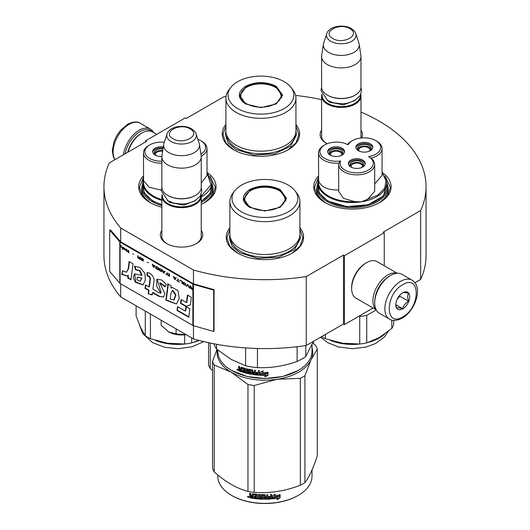 <?xml version="1.0" encoding="UTF-8"?>
<svg xmlns="http://www.w3.org/2000/svg" width="530" height="530" viewBox="0 0 530 530"><rect width="100%" height="100%" fill="white"/><g stroke="black" fill="none" stroke-linecap="round" stroke-linejoin="round"><path stroke-width="0.79" d="M120.707 283.815L120.707 296.906A161.047 92.982 180 0 1 103.953 255.606L103.953 186.699A161.047 92.982 180 0 0 120.707 227.999L193.47 270.008A161.047 92.982 180 0 0 306.247 276.581L343.473 255.089L344.467 255.665L384.25 232.696L383.256 232.12L420.674 210.516L420.674 279.423L414.91 282.748M103.953 186.699A161.047 92.982 180 0 1 109.326 162.889L146.545 141.397L145.551 140.821L185.334 117.852L186.328 118.428L223.753 96.824A161.047 92.982 180 0 1 226.012 96.486M295.634 95.42A161.047 92.982 180 0 1 321.591 99.653M360.976 112.035A161.047 92.982 180 0 1 426.047 186.699A161.047 92.982 180 0 1 420.674 210.516M201.248 230.371A21.18 12.23 180 0 1 196.537 243.522L196.537 243.522A21.18 12.23 180 0 1 166.579 243.522A21.18 12.23 180 0 1 161.862 230.371M360.976 130.115A21.18 12.23 180 0 1 361.672 137.946M327.202 143.756A21.18 12.23 180 0 1 326.308 143.266A21.18 12.23 180 0 1 321.591 130.115M318.523 176.006A38.677 22.333 -0 0 0 325.069 202.546A38.677 22.333 -0 0 0 379.772 202.546A38.677 22.333 -0 0 0 382.329 172.601M225.899 124.451A38.677 22.333 -0 0 0 233.571 149.725A38.677 22.333 -0 0 0 288.274 149.725A38.677 22.333 -0 0 0 295.945 124.451M143.478 176.006A38.677 22.333 -0 0 0 150.03 202.546A38.677 22.333 -0 0 0 161.862 207.217M201.248 204.328A38.677 22.333 -0 0 0 204.732 202.546A38.677 22.333 -0 0 0 207.29 172.601M229.881 227.807A38.677 22.333 -0 0 0 237.553 253.082A38.677 22.333 -0 0 0 292.249 253.082A38.677 22.333 -0 0 0 299.92 227.807M426.047 186.699L426.047 255.606A161.047 92.982 180 0 1 420.674 279.423M145.551 140.821L145.551 141.974M120.707 227.999L120.707 241.779A0.841 0.49 180 0 1 120.549 241.653L110.452 229.894L109.697 230.106L109.697 271.453L119.793 283.212A1.689 0.974 0 0 0 120.111 283.471L192.874 325.473A1.689 0.974 0 0 0 193.317 325.659L213.689 331.488L213.689 290.148L193.317 284.319A1.689 0.974 180 0 1 192.874 284.133L120.111 242.124A1.689 0.974 180 0 1 119.793 241.865L109.697 230.106M193.47 325.705L193.47 338.915L120.707 296.906M193.47 270.008L193.47 283.788L120.707 241.779M306.247 276.581L306.247 345.487A161.047 92.982 180 0 1 193.47 338.915M306.247 345.487L343.473 323.996L343.473 255.089M344.467 255.665L344.467 324.572L343.473 323.996M373.093 308.043L344.467 324.572M384.25 232.696L384.25 265.755M201.248 234.969A19.776 11.415 180 0 1 201.334 236.029A19.776 11.415 180 0 1 196.02 243.813M167.089 243.813A19.776 11.415 180 0 1 161.782 236.029A19.776 11.415 180 0 1 161.862 234.969M360.976 134.713A19.776 11.415 180 0 1 361.056 135.766A19.776 11.415 180 0 1 360.658 138.045M326.818 143.557A19.776 11.415 180 0 1 321.505 135.766A19.776 11.415 180 0 1 321.591 134.713M387.847 186.487A35.729 20.624 180 0 1 388.145 189.17A35.729 20.624 180 0 1 378.685 203.149M317 186.487A35.729 20.624 -0 0 0 316.695 189.17A35.729 20.624 -0 0 0 326.155 203.149M212.802 186.487A35.729 20.624 180 0 1 213.106 189.17A35.729 20.624 180 0 1 203.646 203.149M141.954 186.487A35.729 20.624 -0 0 0 141.656 189.17A35.729 20.624 -0 0 0 151.116 203.149M233.823 149.864L225.773 142.802L222.944 134.507L225.899 126.027M295.945 126.027L298.9 134.507L296.071 142.802L288.022 149.864M325.321 202.692L317.271 195.63L314.449 187.335L318.523 177.451M385.038 176.106L390.398 187.335L387.576 195.63L379.52 202.692M299.92 229.384L302.875 237.864L300.053 246.159L291.997 253.221M237.804 253.221L229.748 246.159L226.926 237.864L229.881 229.384M209.993 176.106L215.352 187.335L212.53 195.63L204.481 202.692M150.281 202.692L142.226 195.63L139.403 187.335L143.478 177.451M125.252 153.693A21.379 12.342 -60 0 1 139.986 131.632A21.379 12.342 -60 0 1 152.276 131.831M123.483 154.714A22.505 12.992 -60 0 1 139.185 130.254A22.505 12.992 -60 0 1 150.441 129.141A22.505 12.992 -60 0 1 153.654 132.619M412.009 280.158L401.866 274.302A22.505 12.992 120 0 0 390.61 275.415L389.815 275.878A21.379 12.342 120 0 0 374.703 302.06L374.703 302.981A22.505 12.992 120 0 0 379.361 313.283L389.504 319.139C392.352 321.187 396.566 320.855 402.164 318.159C415.255 310.997 423.55 286.73 412.009 280.158A22.505 12.992 120 0 0 400.759 281.271A22.505 12.992 120 0 0 386.059 301.106A22.505 12.992 120 0 0 389.504 319.139M389.815 275.878L390.61 275.415A22.505 12.992 120 0 0 374.703 302.981M402.747 284.716C384.787 294.097 384.787 328.242 402.747 316.874C420.707 307.499 420.707 273.354 402.747 284.716M402.747 292.759A9.845 5.684 120 0 0 395.784 304.816A9.845 5.684 120 0 0 402.747 308.838A9.845 5.684 120 0 0 409.71 296.78A9.845 5.684 120 0 0 402.747 292.759M395.804 304.227L396.705 308.182C397.467 307.645 399.454 307.824 402.674 308.712C403.436 305.525 405.423 303.054 408.643 301.285C407.411 297.926 407.411 295.276 408.643 293.328C405.423 292.441 403.436 292.269 402.674 292.798M402.674 308.712L395.85 304.77M408.643 301.285L399.766 296.164L399.766 295.256M398.838 296.396A8.44 4.869 120 0 1 396.983 299.609L399.766 296.164M156.708 134.381L152.521 131.97A21.101 12.183 120 0 0 141.974 133.017L140.98 133.586A19.689 11.368 120 0 0 127.763 152.243M140.98 133.586L141.974 133.017A21.101 12.183 120 0 0 128.055 152.07M396.93 273.281A21.101 12.183 120 0 0 387.827 274.957A21.101 12.183 120 0 0 374.445 292.302A21.101 12.183 120 0 0 376.008 309.52M397.248 273.261L377.095 261.621A21.101 12.183 120 0 0 366.548 262.668L365.548 263.244A19.689 11.368 120 0 0 351.628 287.359L351.628 288.505A21.101 12.183 120 0 0 355.994 298.165L376.148 309.805M366.548 262.668A21.101 12.183 120 0 0 366.541 262.668A21.101 12.183 120 0 0 351.628 288.505M386.032 278.614A19.689 11.368 120 0 0 375.18 297.416M360.976 136.826L360.976 96.036A19.689 11.368 0 0 1 348.819 106.537A19.689 11.368 0 0 1 327.361 104.072A19.689 11.368 180 0 1 321.591 96.036A19.689 11.368 180 0 1 321.803 94.373M360.976 96.036A19.689 11.368 0 0 0 360.764 94.373M360.393 95.128A19.126 11.044 0 0 1 348.959 105.689A19.126 11.044 0 0 1 327.759 103.383A19.126 11.044 180 0 1 322.167 95.128M327.759 95.347L327.361 95.115L327.759 95.347A19.126 11.044 0 0 0 354.808 95.347A19.126 11.044 0 0 0 355.007 95.228M354.808 95.347L355.206 95.115A19.689 11.368 0 0 1 327.361 95.115A19.689 11.368 180 0 1 321.591 87.079L321.591 56.531A19.689 11.368 180 0 1 321.664 55.544L323.386 44.142A17.967 10.375 180 0 1 323.644 43.076L326.798 33.648A14.754 8.52 0 0 0 330.852 41.287A14.754 8.52 -0 0 0 348.203 42.784A14.754 8.52 -0 0 0 355.769 33.648L358.923 43.076A17.967 10.375 0 0 1 359.181 44.142L360.897 55.544A19.689 11.368 0 0 1 360.976 56.531A19.689 11.368 0 0 1 348.819 67.032A19.689 11.368 0 0 1 327.361 64.567A19.689 11.368 180 0 1 321.591 56.531M355.206 95.115A19.689 11.368 0 0 0 360.976 87.079L360.976 56.531M359.181 44.142A17.967 10.375 0 0 1 348.873 54.444A17.967 10.375 0 0 1 328.58 52.377A17.967 10.375 180 0 1 323.386 44.142M201.248 237.082L201.248 196.292A19.689 11.368 0 0 1 189.091 206.793A19.689 11.368 0 0 1 167.632 204.328A19.689 11.368 180 0 1 161.862 196.292A19.689 11.368 180 0 1 162.074 194.629M201.248 196.292A19.689 11.368 0 0 0 201.036 194.629M200.671 195.385A19.126 11.044 0 0 1 189.23 205.945A19.126 11.044 0 0 1 168.03 203.639A19.126 11.044 180 0 1 162.445 195.385M168.03 195.603L167.632 195.371L168.03 195.603A19.126 11.044 0 0 0 195.08 195.603A19.126 11.044 0 0 0 195.278 195.484M195.08 195.603L195.477 195.371A19.689 11.368 0 0 1 167.632 195.371A19.689 11.368 180 0 1 161.862 187.335L161.862 156.787A19.689 11.368 180 0 1 161.941 155.8L163.657 144.399A17.967 10.375 180 0 1 163.916 143.332L167.069 133.904A14.754 8.52 0 0 0 171.124 141.543A14.754 8.52 -0 0 0 188.475 143.04A14.754 8.52 -0 0 0 196.04 133.904L199.194 143.332A17.967 10.375 0 0 1 199.452 144.399L201.175 155.8A19.689 11.368 0 0 1 201.248 156.787A19.689 11.368 0 0 1 189.091 167.288A19.689 11.368 0 0 1 167.632 164.823A19.689 11.368 180 0 1 161.862 156.787M195.477 195.371A19.689 11.368 0 0 0 201.248 187.335L201.248 156.787M199.452 144.399A17.967 10.375 0 0 1 189.144 154.7A17.967 10.375 0 0 1 168.851 152.633A17.967 10.375 180 0 1 163.657 144.399M168.626 331.919C173.668 334.649 179.557 335.556 186.288 334.649L176.093 333.92L168.626 331.919L161.16 325.301L161.16 320.259M176.093 328.878L176.093 333.92M382.064 172.667L386.151 180.207L384.74 188.07L378.062 194.967L361.334 201.844L354.875 201.685L343.327 198.313L338.677 191.343L338.677 164.472A18.007 10.395 0 0 0 356.683 174.86A18.007 10.395 0 0 0 374.683 164.472A18.007 10.395 0 0 0 370.993 158.165L368.589 156.641A16.596 9.58 0 0 0 375.796 140.649A16.596 9.58 0 0 0 352.324 140.649A16.596 9.58 0 0 0 348.091 144.809A16.596 9.58 0 0 0 324.791 144.909A16.596 9.58 0 0 0 324.791 158.463A16.596 9.58 0 0 0 340.591 160.974A16.596 9.58 0 0 0 360.976 172.575A16.596 9.58 0 0 0 368.589 156.641M352.324 140.649L351.33 141.225A18.007 10.395 0 0 0 347.501 144.498M324.791 144.909L323.797 145.485A18.007 10.395 -0 0 0 318.523 152.832A18.007 10.395 -0 0 0 323.797 160.186A18.007 10.395 -0 0 0 338.822 163.141L340.591 160.974M375.796 140.649L376.79 141.225A18.007 10.395 0 0 1 382.064 148.572L382.064 175.45L374.683 183.837M367.204 199.777L374.683 191.343L374.683 164.472M318.523 152.832L318.616 180.75C320.869 187.097 327.606 190.184 338.822 190.018M386.88 182.625L386.88 186.759A34.457 19.895 0 0 1 365.607 205.136A34.457 19.895 0 0 1 328.057 200.824A34.457 19.895 180 0 1 317.96 186.759L317.96 182.625A34.457 19.895 0 0 0 327.626 196.438A34.457 19.895 0 0 0 328.057 196.69A34.457 19.895 0 0 0 361.334 201.844A34.457 19.895 0 0 0 386.88 182.625L382.064 172.329M368.761 151.408A6.824 3.935 0 0 0 369.178 151.189A6.824 3.935 0 0 0 371.179 148.4A6.824 3.935 0 0 0 366.965 144.763A6.824 3.935 0 0 0 359.532 145.618A6.824 3.935 0 0 0 357.538 148.4A6.824 3.935 0 0 0 359.956 151.408M372.736 147.83A8.44 4.869 0 0 0 370.324 144.955A8.44 4.869 0 0 0 361.592 143.796A8.44 4.869 0 0 0 355.975 147.83M370.324 143.809A8.44 4.869 0 0 0 361.129 142.749A8.44 4.869 0 0 0 355.915 147.254A8.44 4.869 0 0 0 358.393 150.699A8.44 4.869 0 0 0 367.588 151.752A8.44 4.869 0 0 0 372.795 147.254A8.44 4.869 0 0 0 370.324 143.809M340.525 155.78A6.824 3.935 0 0 0 340.942 155.555A6.824 3.935 0 0 0 342.943 152.772A6.824 3.935 0 0 0 338.73 149.129A6.824 3.935 0 0 0 331.296 149.983A6.824 3.935 0 0 0 329.296 152.772A6.824 3.935 0 0 0 331.714 155.78M344.5 152.196A8.44 4.869 0 0 0 342.089 149.327A8.44 4.869 0 0 0 333.357 148.168A8.44 4.869 0 0 0 327.739 152.196M342.089 148.175A8.44 4.869 0 0 0 332.886 147.121A8.44 4.869 0 0 0 327.679 151.62A8.44 4.869 0 0 0 330.15 155.065A8.44 4.869 0 0 0 339.346 156.125A8.44 4.869 0 0 0 344.56 151.62A8.44 4.869 0 0 0 342.089 148.175M361.195 167.712A6.824 3.935 0 0 0 361.612 167.487A6.824 3.935 0 0 0 363.613 164.704A6.824 3.935 0 0 0 359.4 161.067A6.824 3.935 0 0 0 351.966 161.922A6.824 3.935 0 0 0 349.966 164.704A6.824 3.935 0 0 0 352.39 167.712M365.17 164.128A8.44 4.869 0 0 0 362.758 161.259A8.44 4.869 0 0 0 354.027 160.1A8.44 4.869 0 0 0 348.409 164.128M362.758 160.113A8.44 4.869 0 0 0 353.563 159.053A8.44 4.869 0 0 0 348.349 163.558A8.44 4.869 0 0 0 350.82 167.003A8.44 4.869 0 0 0 360.022 168.056A8.44 4.869 0 0 0 365.23 163.558A8.44 4.869 0 0 0 362.758 160.113M370.993 158.165A18.007 10.395 0 0 0 382.064 148.572M338.822 163.141A18.007 10.395 0 0 0 338.677 164.472M317.96 183.638L319.252 192.993L327.759 200.996L346.951 206.647L368.237 204.706L383.488 195.921L386.88 183.638M321.63 336.603A41.916 24.201 0 0 0 322.783 337.299A41.916 24.201 0 0 0 325.46 338.716L325.46 334.397M376.207 309.918L366.733 315.39L366.733 342.93L379.275 337.55L391.816 328.448A41.916 24.201 180 0 0 393.697 324.406L393.697 320.405M391.816 328.448L391.816 320.094M366.733 315.39A41.916 24.201 180 0 1 359.724 316.47L359.724 344.016A41.916 24.201 180 0 0 366.733 342.93M325.46 338.716L342.592 343.221L359.724 344.016M358.75 316.324L359.724 316.47M342.592 343.221A37.974 21.922 180 0 1 341.698 343.076M330.64 155.118A5.625 3.246 180 0 1 330.495 154.376A5.625 3.246 180 0 1 332.138 152.083A5.625 3.246 180 0 1 338.272 151.375A5.625 3.246 180 0 1 341.744 154.376A5.625 3.246 180 0 1 341.598 155.118M342.758 153.673A6.751 3.895 0 0 0 336.119 150.48A6.751 3.895 0 0 0 329.481 153.673M358.876 150.745A5.625 3.246 180 0 1 358.731 150.01A5.625 3.246 180 0 1 360.38 147.711A5.625 3.246 180 0 1 366.508 147.009A5.625 3.246 180 0 1 369.98 150.01A5.625 3.246 180 0 1 369.834 150.745M371 149.308A6.751 3.895 0 0 0 364.355 146.114A6.751 3.895 0 0 0 357.717 149.308M351.31 167.049A5.625 3.246 180 0 1 351.165 166.314A5.625 3.246 180 0 1 352.814 164.015A5.625 3.246 180 0 1 358.942 163.313A5.625 3.246 180 0 1 362.414 166.314A5.625 3.246 180 0 1 362.268 167.049M363.428 165.605A6.751 3.895 0 0 0 356.789 162.412A6.751 3.895 0 0 0 350.151 165.605M245.609 103.959C237.208 98.063 237.208 92.167 245.609 86.271C255.818 81.428 266.027 81.428 276.236 86.271L282.583 95.115L276.236 103.959L260.926 107.623L245.662 103.986M245.794 104.066L239.825 95.572L246.006 86.96C255.95 82.243 265.894 82.243 275.839 86.96L282.02 95.572L276.024 104.079M225.899 98.103L225.899 130.943A35.02 20.22 180 0 0 236.155 145.246A35.02 20.22 0 0 0 274.328 149.626A35.02 20.22 0 0 0 295.945 130.943L295.945 98.103A35.02 20.22 0 0 0 292.891 89.848L290.963 87.357A32.913 19 0 0 0 284.193 81.68A32.913 19 180 0 0 230.881 87.357L228.953 89.848A35.02 20.22 180 0 0 225.899 98.103A35.02 20.22 180 0 0 236.155 112.4A35.02 20.22 0 0 0 274.328 116.779A35.02 20.22 0 0 0 295.945 98.103M230.881 87.357A32.913 19 180 0 0 237.652 108.551A32.913 19 0 0 0 279.588 110.763A32.913 19 0 0 0 290.963 87.357M240.342 95.652L239.964 96.95M281.88 96.95L281.503 95.652M295.945 131.182L296.522 134.865L290.519 146.28L274.547 153.852L253.976 155.018L235.751 149.394L228.032 142.729L225.323 134.865L225.899 131.182M313.29 341.91L313.29 343.486M210.231 343.042L210.231 368.575L212.53 370.55M208.555 342.691L208.555 364.965A53.451 30.859 0 0 0 210.231 368.575M246.655 103.754A20.18 11.653 180 0 1 241.971 91.511A20.18 11.653 180 0 1 275.189 87.278A20.18 11.653 0 0 1 279.873 91.511A20.18 11.653 0 0 1 271.784 105.337A20.18 11.653 0 0 1 246.655 103.754M240.183 97.798A20.75 11.978 180 0 1 240.176 97.527L241.971 91.511M281.662 97.798A20.75 11.978 0 0 0 281.668 97.527L279.873 91.511M249.584 207.316C241.19 201.42 241.19 195.524 249.584 189.627C259.793 184.785 270.008 184.785 280.218 189.627L286.558 198.472L280.218 207.316L264.901 210.98L249.637 207.343M249.776 207.422L243.8 198.929L249.981 190.316C259.925 185.599 269.876 185.599 279.82 190.316L286.001 198.929L280.006 207.435M298.019 370.563L282.715 376.505L264.901 378.552L247.086 376.505L231.583 370.45A47.117 27.202 180 0 1 217.784 351.211L217.784 350.019M312.018 344.944L312.018 351.211A47.117 27.202 180 0 1 298.218 370.45A47.117 27.202 180 0 1 231.583 370.45L231.981 370.675M259.991 375.28L259.991 372.365L263.152 371.026L262.125 372.418A47.117 27.202 180 0 0 267.802 372.418L266.742 373.524A46.554 26.878 180 0 1 261.151 373.458L259.991 375.28L261.151 373.458M267.769 372.093L266.742 373.524M266.762 373.849A47.117 27.202 180 0 1 261.104 373.783M260.044 372.338L260.044 374.962M262.357 372.1A46.554 26.878 180 0 1 262.158 372.093L263.171 370.702M265.848 375.425L264.788 376.876L268.041 375.346L268.041 372.404L266.881 374.008A47.117 27.202 180 0 1 261.217 373.948L260.217 375.293A47.117 27.202 180 0 0 265.848 375.425L265.841 375.101A46.554 26.878 180 0 1 260.449 374.982M268.008 372.458L268.008 375.021L264.788 376.552M241.13 367.21L240.878 369.079L239.951 368.754L239.567 366.634A47.117 27.202 180 0 1 238.646 366.29L238.646 368.131L239.215 368.873L238.646 369.185L239.52 368.602L238.957 367.86L238.957 366.409M244.595 369.238L244.595 370.225L244.84 368.946L244.443 369.059A47.117 27.202 180 0 1 241.786 368.257L241.634 371.881A47.117 27.202 180 0 1 239.03 370.96L238.646 369.185L239.52 368.602M240.878 369.079L241.163 367.217M250.544 373.147L250.716 372.265L250.385 373.259A47.117 27.202 180 0 1 247.543 372.669L247.543 368.993L246.569 368.761L246.569 372.438L245.609 372.192L245.609 368.873L245.204 368.416A47.117 27.202 180 0 1 241.269 367.237L240.878 367.462M246.569 372.438L246.788 368.814M250.544 372.577L250.557 372.1A46.554 26.878 180 0 1 248.769 371.742L248.365 371.298L248.159 371.603L248.325 369.238M250.385 372.404A47.117 27.202 180 0 1 248.57 372.047L248.769 371.742M248.365 369.225L248.365 371.298M258.13 374.299L258.13 374.299A47.117 27.202 180 0 1 255.486 374.034L255.486 370.357L254.466 370.231L254.466 372.206A47.117 27.202 180 0 1 253.128 372.02L252.704 369.98A47.117 27.202 180 0 1 248.57 369.218L248.159 369.49M254.466 372.206L254.592 370.245M258.296 373.464L258.375 373.14A46.554 26.878 180 0 1 256.01 372.908L255.897 373.233A47.117 27.202 180 0 0 258.296 373.464L258.375 373.14M259.336 374.882L258.898 375.207L259.336 374.882L259.336 370.715L258.296 370.636L258.296 372.61L258.375 370.642M258.296 372.61A47.117 27.202 180 0 1 255.897 372.378L255.897 373.233M259.402 374.564L258.971 374.889A46.554 26.878 180 0 1 252.85 374.193L252.432 373.769L252.287 374.081L252.432 370.589L252.432 373.769M258.971 374.889L258.898 375.207A47.117 27.202 180 0 1 252.704 374.505L252.85 374.193M252.287 370.901L252.273 370.424A46.554 26.878 180 0 1 249.517 369.92L249.332 371.351A47.117 27.202 180 0 0 251.147 371.696L251.571 372.126L251.571 373.961L251.147 374.246A47.117 27.202 180 0 1 242.395 372.126L242.66 371.841A46.554 26.878 180 0 0 251.313 373.935L251.73 373.65M252.121 370.735A47.117 27.202 180 0 1 249.332 370.225L249.173 370.331M242.66 371.358L242.66 371.841M244.595 371.073A47.117 27.202 180 0 1 242.853 370.569L243.111 370.278A46.554 26.878 180 0 0 244.84 370.781L244.443 371.881A47.117 27.202 180 0 1 242.395 371.278L242.395 372.126M244.595 370.225A47.117 27.202 180 0 1 242.853 369.721L242.853 370.569M244.443 369.059L244.688 368.767A46.554 26.878 180 0 1 242.058 367.972L241.912 368.125M241.634 371.51A46.554 26.878 180 0 1 239.341 370.695L238.957 368.913M254.301 373.882L254.592 372.736A46.554 26.878 180 0 1 253.267 372.55L253.294 373.743L254.301 373.882L254.466 373.054A47.117 27.202 180 0 1 253.128 372.868M240.878 370.781A47.117 27.202 180 0 1 239.712 370.371L239.567 369.463A47.117 27.202 180 0 0 240.878 369.927L240.878 370.781L241.163 370.496A46.554 26.878 180 0 1 240.878 370.397M240.878 369.927L241.163 369.649A46.554 26.878 180 0 1 239.865 369.191L239.567 369.463M241.163 369.649L241.163 370.496M243.111 369.801L243.111 370.278M244.84 370.781L244.688 371.59M256.01 372.391L256.01 372.908M238.03 370L236.811 369.496L237.904 370.298M236.811 369.496L237.135 369.238L237.135 369.973L237.672 370.258L237.996 369.788M248.57 372.047L248.159 371.603M252.704 374.505L252.287 374.081M297.105 346.719L297.105 361.467A52.039 30.044 0 0 0 305.777 356.458L305.777 345.553M245.602 347.912L245.602 365.773A52.039 30.044 0 0 0 257.447 367.601L257.447 348.482M297.105 361.467C283.888 366.144 270.671 368.191 257.447 367.601M313.548 341.267L305.777 356.458M245.602 365.773L231.087 359.38L216.571 349.012A52.039 30.044 180 0 1 213.875 343.778M216.571 344.281L216.571 349.012M229.881 201.46L229.881 234.3A35.02 20.22 180 0 0 240.136 248.603A35.02 20.22 0 0 0 278.303 252.982A35.02 20.22 0 0 0 299.92 234.3L299.92 201.46A35.02 20.22 0 0 0 296.873 193.205L294.945 190.714A32.913 19 0 0 0 288.174 185.036A32.913 19 180 0 0 234.856 190.714L232.928 193.205A35.02 20.22 180 0 0 229.881 201.46A35.02 20.22 180 0 0 240.136 215.756A35.02 20.22 0 0 0 278.303 220.142A35.02 20.22 0 0 0 299.92 201.46M234.856 190.714A32.913 19 180 0 0 241.627 211.907A32.913 19 0 0 0 283.563 214.12A32.913 19 0 0 0 294.945 190.714M244.317 199.008L243.939 200.307M285.862 200.307L285.485 199.008M237.672 370.258L237.738 369.39M237.672 369.45L237.374 369.688L237.268 369.132M299.92 234.538L300.497 238.222L294.494 249.637L278.522 257.209L257.958 258.375L239.732 252.75L232.014 246.086L229.304 238.222L229.881 234.538M217.346 349.661A47.819 27.606 -0 0 0 231.087 372.113A47.819 27.606 0 0 0 277.276 379.261L300.331 378.347A53.451 30.859 0 0 0 302.696 377.062A53.451 30.859 0 0 0 304.916 375.704L304.916 482.611A53.451 30.859 180 0 1 302.696 483.976A53.451 30.859 0 0 1 300.331 485.255C284.961 491.138 269.591 493.509 254.221 492.39A53.451 30.859 -0 0 1 247.96 491.423C236.711 488.428 225.462 481.929 214.206 471.932L214.206 365.024A53.451 30.859 0 0 1 212.53 361.407L212.53 468.321A53.451 30.859 0 0 0 214.206 471.932M231.782 495.51A46.554 26.878 0 0 0 231.981 495.63A46.554 26.878 0 0 0 297.82 495.63L298.218 495.398A47.117 27.202 180 0 0 312.018 476.159L312.018 469.891M312.813 343.082L315.595 345.467A53.451 30.859 180 0 1 317.271 349.078L317.271 455.985C313.151 468.361 309.03 477.238 304.916 482.611M312.018 347.872A47.819 27.606 180 0 1 311.09 359.738L317.271 349.078M214.206 365.024L231.087 372.113L247.96 384.508A53.451 30.859 0 0 0 254.221 385.476L277.276 379.261A47.819 27.606 0 0 0 311.09 359.738L304.916 375.704M216.989 349.363L212.53 361.407M247.96 384.508L247.96 491.423M254.221 385.476L254.221 492.39M300.331 378.347L300.331 485.255M217.784 474.966L217.784 476.159A47.117 27.202 0 0 0 231.583 495.398A47.117 27.202 0 0 0 298.218 495.398L297.82 495.63M272.195 498.571L273.288 496.901A46.554 26.878 0 0 0 278.72 496.133L279.701 494.55M273.288 496.901L272.287 498.896L272.287 495.981L275.395 494.165L274.394 495.709L274.865 494.483M273.387 497.226A47.117 27.202 0 0 0 278.886 496.444L278.72 496.133M274.394 495.709A47.117 27.202 0 0 0 279.88 494.854L278.886 496.444M253.029 498.014A46.554 26.878 0 0 1 250.279 497.544L250.107 497.856L249.67 497.412L249.67 496.14L250.491 495.424L249.849 494.775L249.849 493.278M250.279 497.544L249.67 496.14L250.312 495.735L249.849 494.775M249.67 495.08L249.67 493.244A47.117 27.202 0 0 0 250.71 493.443L250.71 495.06L251.147 495.497L252.187 495.669L252.34 493.808M252.187 495.669L252.187 494.053L252.624 493.768A47.117 27.202 0 0 0 256.957 494.318L257.388 494.715L257.388 498.034L258.428 498.12L258.507 494.457M252.287 493.841L252.624 493.768M258.428 498.12L258.428 494.45L259.475 494.523L259.475 498.2A47.117 27.202 0 0 0 262.482 498.346L262.509 497.173A46.554 26.878 0 0 1 260.621 497.094L260.19 496.709L260.19 494.748M262.482 497.498A47.117 27.202 0 0 1 260.568 497.418L260.621 497.094M260.568 497.418L260.19 496.709M260.131 497.034L260.151 494.828M260.131 494.921L260.568 494.589A47.117 27.202 0 0 0 264.901 494.709L265.338 495.06L265.331 496.358A46.554 26.878 0 0 0 265.338 496.358L265.331 495.007M265.338 496.683A47.117 27.202 0 0 0 266.716 496.663L266.716 494.689L267.756 494.656L267.723 498.008A46.554 26.878 0 0 0 267.756 498.008M267.756 498.333A47.117 27.202 0 0 0 270.426 498.193L270.532 497.007A46.554 26.878 0 0 1 268.18 497.14M271.638 498.598L271.559 498.273L271.128 498.664A46.554 26.878 0 0 1 264.901 498.909L264.901 499.233A47.117 27.202 0 0 0 271.201 498.988L271.638 498.598L271.638 494.424L270.598 494.503L270.598 496.484A47.117 27.202 0 0 1 268.18 496.617L268.18 497.465A47.117 27.202 0 0 0 270.598 497.332M271.559 498.273L271.559 494.43M261.409 495.152L261.369 495.477A47.117 27.202 0 0 0 264.298 495.557L264.304 495.232A46.554 26.878 0 0 1 261.409 495.152L261.244 495.517M261.369 495.477L261.369 496.603A47.117 27.202 0 0 0 263.284 496.663L263.721 497.027L263.721 498.869L263.284 499.214L263.735 498.544M263.721 498.869L263.284 499.214A47.117 27.202 0 0 1 253.87 498.478L254.002 498.16A46.554 26.878 0 0 0 263.304 498.889M253.87 498.478L253.87 497.624A47.117 27.202 0 0 0 256.123 497.902L256.394 496.756A46.554 26.878 0 0 1 254.506 496.531L254.506 496.014M256.295 497.074A47.117 27.202 0 0 1 254.38 496.842L254.506 496.531M254.38 496.842L254.38 495.994A47.117 27.202 0 0 0 256.295 496.226L256.123 495.08A47.117 27.202 0 0 1 253.201 494.702L253.34 494.391A46.554 26.878 0 0 0 256.228 494.762M256.295 496.226L256.394 494.914M250.107 497.856A47.117 27.202 0 0 0 253.029 498.352L253.201 494.702M265.338 497.531L265.503 498.379L266.544 498.366L266.696 497.186A46.554 26.878 0 0 1 265.331 497.206L265.338 497.531A47.117 27.202 0 0 0 266.716 497.511M252.187 497.034A46.554 26.878 0 0 0 252.34 497.06L252.34 496.206L252.34 497.06M252.187 496.524A47.117 27.202 0 0 1 250.71 496.266L250.875 497.147A47.117 27.202 0 0 0 252.187 497.372M250.71 496.266L250.875 495.961A46.554 26.878 0 0 0 252.34 496.206M265.497 498.054L265.331 497.206M256.228 497.584L256.394 496.756M254.002 498.16L254.002 497.643M264.901 498.909L264.47 498.551L264.304 495.232M267.723 498.008L267.723 494.656M262.509 498.021L262.509 497.173M247.768 496.385L247.556 496.749L248.968 497.054L247.629 496.517M264.901 499.233L264.463 498.876L264.298 495.557M280.105 497.756L276.985 499.77L278.011 498.16A47.117 27.202 0 0 1 272.513 498.876L273.5 497.372A47.117 27.202 0 0 0 278.999 496.583L280.105 494.815L280.105 497.756L279.926 495.106M278.011 498.16L277.852 497.842A46.554 26.878 0 0 1 272.745 498.525M278.8 496.279A46.554 26.878 0 0 0 278.833 496.272L279.926 494.503M277.422 499.088L279.926 497.445M248.133 496.477L248.212 496.849L248.55 496.564L248.55 497.372L247.934 497.173L248.232 496.325M250.63 207.111A20.18 11.653 180 0 1 245.953 194.868A20.18 11.653 180 0 1 279.171 190.634A20.18 11.653 0 0 1 283.848 194.868A20.18 11.653 0 0 1 275.759 208.694A20.18 11.653 0 0 1 250.63 207.111M244.158 201.155A20.75 11.978 180 0 1 244.151 200.883L245.953 194.868M285.644 201.155A20.75 11.978 0 0 0 285.644 200.883L283.848 194.868M164.28 142.239A16.596 9.58 0 0 0 149.745 144.909A16.596 9.58 0 0 0 149.745 158.463A16.596 9.58 0 0 0 161.862 161.266M149.745 144.909L148.751 145.485A18.007 10.395 -0 0 0 143.478 152.832A18.007 10.395 -0 0 0 148.751 160.186A18.007 10.395 -0 0 0 161.862 163.227M200.916 154.104A16.596 9.58 0 0 0 200.751 140.649A16.596 9.58 0 0 0 197.849 139.317M200.751 140.649L201.744 141.225A18.007 10.395 0 0 1 207.018 148.572L207.018 175.45L201.248 183.075M201.241 196.06L210.94 184.924L207.018 172.667M143.478 152.832L143.57 180.75L149.334 187.375L161.286 190.098M161.862 204.527A34.457 19.895 0 0 1 153.011 200.824A34.457 19.895 180 0 1 142.921 186.759L142.921 182.625A34.457 19.895 0 0 0 152.58 196.438A34.457 19.895 0 0 0 153.011 196.69A34.457 19.895 0 0 0 161.862 200.386M162.968 148.983A6.824 3.935 0 0 0 156.251 149.983A6.824 3.935 0 0 0 154.256 152.772A6.824 3.935 0 0 0 156.675 155.78M163.107 148.042A8.44 4.869 0 0 0 152.693 152.196M163.28 146.916A8.44 4.869 0 0 0 152.64 151.62A8.44 4.869 0 0 0 155.111 155.065A8.44 4.869 0 0 0 161.875 156.469M201.221 156.211A18.007 10.395 0 0 0 207.018 148.572M201.248 201.108A34.457 19.895 0 0 0 211.841 186.759L211.841 182.625A34.457 19.895 0 0 1 201.248 196.974M142.921 183.638L144.213 192.993L152.713 200.996L161.862 204.799M201.248 201.446L210.37 193.298L211.841 183.638M136.104 305.79L136.104 315.973L140.695 327.719L145.286 335.755A41.916 24.201 0 0 0 147.744 337.299A41.916 24.201 0 0 0 150.414 338.716L150.414 314.058M198.73 340.353L191.688 342.93L191.688 337.882M191.688 342.93A41.916 24.201 180 0 1 184.685 344.016L184.685 334.854M150.414 338.716L167.553 343.221L184.685 344.016M145.286 335.755L145.286 311.097M167.553 343.221A37.974 21.922 180 0 1 166.659 343.076M155.595 155.118A5.625 3.246 180 0 1 155.449 154.376A5.625 3.246 180 0 1 157.099 152.083A5.625 3.246 180 0 1 162.624 151.255M162.723 150.599A6.751 3.895 0 0 0 154.435 153.673M190.979 286.485L191.476 287.664L190.72 287.896L191.184 288.466M191.721 288.963L193.072 289.758A1.405 0.815 0 0 0 193.443 289.91L193.523 289.936M191.204 288.081L192.874 288.896L192.874 289.632L191.138 288.188L191.542 287.949L193.072 288.784L193.072 289.758M190.72 287.896L191.277 288.903L192.874 289.877A1.689 0.974 0 0 0 193.317 290.056L193.317 287.764A1.689 0.974 180 0 1 192.874 287.578L192.874 288.896M192.874 288.605L191.694 287.923L190.654 286.293L191.277 287.777M193.072 287.465L193.072 288.492M128.214 268.823L126.524 272.235L122.702 270.684L121.642 274.348L127.061 276.064L127.809 275.507L127.935 278.21L130.983 279.767L133.037 263.788L129.101 261.515L128.214 268.823L128.611 268.597L126.524 272.235M134.454 266.351L135.541 269.81L139.456 270.764L141.715 275.368L134.541 273.904L133.242 277.455L135.435 282.318L142.994 284.908L145.333 280.191L144.902 273.314L140.079 267.57L134.739 266.186M158.881 292.639L152.951 289.214L153.872 281.582C155.25 277.495 150.123 271.956 146.995 272.771L146.995 275.958C148.864 275.931 149.864 277.064 149.997 279.356L149.003 286.942L145.564 284.954L145.008 288.36L148.585 290.427L148.161 293.792L152.17 294.985L152.468 292.666L158.881 296.369L163.578 297.045L164.909 293.64L159.768 283.08L165.128 286.863L166.327 284.405L161.584 279.973L156.953 279.224L156.602 286.041L160.795 293.15L158.881 292.639M167.712 286.22L165.85 300.179L176.477 304.028L179.226 298.277L177.954 290.539L172.051 287.399L171.084 288.168L170.971 285.657L167.712 283.775L167.712 286.22L168.109 285.988L166.248 299.947L176.563 303.975M180.478 303.379L185.944 306.532L190.376 304.876L191.343 297.27L187.408 294.998L186.434 302.597L181.108 299.523L180.478 303.379L180.876 303.147L186.341 306.3L190.389 304.79M188.799 317.278L189.873 308.844L185.937 306.572L185.341 311.064L177.59 306.585L176.96 310.441L188.799 317.278M190.098 288.274L190.098 285.975L189.68 285.73L189.68 288.029L190.098 288.274M189.124 287.71L188.011 284.769L187.454 284.451L186.341 286.101L186.759 286.346L187.733 284.901L189.124 287.71M184.115 284.822L185.579 285.319L185.785 284.265L185.301 283.351L183.771 282.371L183.075 282.457L183.214 283.954L184.115 284.822L185.705 285.213M182.035 283.616L182.452 283.855L182.452 281.562L179.948 280.118L182.035 281.615L182.035 283.616L182.452 283.63M173.833 276.587L173.416 276.342L174.529 279.284L175.085 279.601L176.198 277.952L175.781 277.707L175.503 278.131L174.112 277.329L173.833 276.587M166.95 272.957L166.95 274.566L169.527 276.395L169.527 274.096L166.95 272.957M166.188 274.123L165.565 274.109L166.188 274.123M163.896 273.142L165.009 271.486L164.591 271.247L164.313 271.671L162.922 270.87L162.226 269.883L163.339 272.824L163.896 273.142M159.378 268.385L158.894 268.743L159.099 270.035L161.67 271.857L161.67 269.565L159.378 268.385M156.039 266.457L155.555 266.815L155.76 268.107L158.338 269.936L158.338 267.637L156.039 266.457M148.327 262.688L147.353 262.131L148.327 262.688M128.797 252.883L128.797 250.584L128.379 250.345L128.379 252.638L128.797 252.883M124.139 247.947L123.377 247.457L123.589 248.895L125.53 250.067L123.934 249.047L125.603 249.325L124.139 247.947M176.755 280.324L179.392 282.092L178.279 281.205L178.279 279.151L177.861 278.912L177.861 280.966L176.755 280.324M152.216 264.106L153.329 267.047L153.886 267.365L154.999 265.709L154.581 265.47L154.303 265.894L152.216 264.106M127.273 250.094L126.299 249.14L126.922 250.869L126.16 250.624L126.922 251.458L127.823 251.584L127.273 251.068L127.273 250.094M140.821 257.865L143.047 259.594L142.835 260.548L140.755 259.197L141.099 259.839L143.252 260.886L143.464 259.832L142.974 258.918L140.821 257.865M139.781 256.924L139.781 257.951L138.595 257.269L137.555 255.639L138.178 257.123L137.628 257.441L140.198 259.462L140.198 257.163L139.781 256.924M133.666 254.221L132.692 253.903M122.821 247.132L122.476 246.934L122.821 249.431L122.821 247.132M121.085 245.35L119.793 246.881A1.689 0.974 0 0 0 120.111 247.132L120.734 246.47L121.92 248.179L120.946 246.245L121.502 245.589L121.085 245.35M129.446 261.714L128.611 268.597M127.935 278.21L128.333 277.978L131.036 279.363M127.809 275.507L128.207 275.275L128.333 277.978M121.642 274.348L122.039 274.116L127.167 275.998M122.947 270.982L122.039 274.116M134.858 266.139L135.938 269.584L140.046 270.658L142.1 275.123L141.715 275.368M135.541 269.81L135.938 269.584M134.726 273.811L135.74 281.993L143.146 284.802M157.132 279.138L161.193 292.918L160.795 293.15M159.768 283.08L160.166 282.848L165.36 286.385M158.881 296.369L163.743 296.933M152.468 292.666L152.865 292.434L159.278 296.137M148.161 293.792L152.216 294.647M148.585 290.427L148.983 290.195L148.559 293.56M145.008 288.36L145.405 288.128L148.983 290.195M145.896 285.147L145.405 288.128M149.003 286.942L149.4 286.71L150.394 279.125C150.348 276.865 149.347 275.739 147.393 275.726L146.995 275.958M147.393 272.784L147.393 275.726M168.109 284.007L168.109 285.988M171.084 288.168L172.051 287.399M165.85 300.179L166.248 299.947M185.944 306.532L186.341 306.3M181.439 299.715L180.876 303.147M186.434 302.597L186.832 302.365L187.752 295.197M176.96 310.441L177.358 310.209L188.852 316.847M177.921 306.777L177.358 310.209M185.341 311.064L185.739 310.832L186.275 306.764M189.68 288.029L190.098 288.042M189.879 285.849L189.879 287.916M187.733 284.901L188.905 287.353M186.341 286.101L186.871 286.18M187.54 284.497L186.54 285.988M183.771 284.57L184.314 284.703M183.493 284.312L183.97 284.458M183.214 283.954L183.691 284.199M183.075 283.683L183.413 283.841M183.009 282.662L183.208 283.278M182.035 281.615L182.234 283.504M179.948 280.41L182.234 281.496M175.503 278.131L175.867 277.76M174.834 279.231L175.198 279.436M173.727 276.521L174.728 279.171M166.811 273.069L167.427 274.805L169.527 276.163M165.565 274.109L166.095 274.182M163.644 272.771L164.008 272.976M162.538 270.061L163.538 272.705M164.313 271.671L164.678 271.3M160 270.896L161.67 271.632M159.656 270.644L160.199 270.784M159.378 270.386L159.855 270.532M159.099 270.035L159.576 270.273M158.96 269.757L159.298 269.916M158.894 268.743L159.093 269.359M156.668 268.968L158.338 269.704M156.317 268.723L156.867 268.856M156.039 268.465L156.516 268.604M155.76 268.107L156.237 268.346M155.621 267.829L155.959 267.994M155.555 266.815L155.754 267.431M147.353 262.37L148.327 262.708M128.379 252.638L128.797 252.651M128.578 250.458L128.578 252.525M125.047 249.398L125.524 249.345M124.629 249.206L125.246 249.279M125.252 250.054L125.59 249.968M124.769 249.822L125.451 249.941M123.516 247.927L123.715 248.59M176.755 280.569L179.392 281.861M177.861 280.966L178.06 279.025M152.527 264.284L153.528 266.928M154.303 265.894L154.674 265.523M153.64 266.994L153.998 267.2M126.922 251.458L127.273 251.425M126.922 250.869L126.922 249.988M140.755 258.07L141.311 258.163M142.974 260.919L143.385 260.78M142.696 260.859L143.173 260.806M142.351 260.707L142.895 260.74M141.722 260.343L142.55 260.588M141.377 260.098L141.921 260.23M141.099 259.839L141.576 259.978M140.821 259.481L141.298 259.72M143.047 259.594L143.246 260.21M142.835 259.13L143.173 259.243M142.63 258.912L143.034 259.011M142.351 258.7L142.828 258.799M141.722 258.342L142.55 258.587M141.45 258.229L141.921 258.223M141.238 258.209L141.649 258.117M139.781 257.951L139.98 257.037M138.529 258.501L140.198 259.23M137.694 257.626L138.091 257.812M138.178 257.123L137.88 255.831M122.476 249.232L122.821 249.199M122.675 247.046L122.675 249.113M121.145 245.383L120.045 246.808A1.405 0.815 0 0 0 120.25 246.98M120.734 246.47L121.701 247.821M137.475 277.256L141.855 277.965L140.331 281.099M172.29 290.4L172.687 290.168L175.953 294.799L174.198 299.887L170.216 299.026L170.932 293.488L172.29 290.4L175.549 295.071L173.8 300.119M183.691 282.636L185.361 283.451L185.5 284.802L184.95 284.961L183.632 284.1L183.691 282.636M175.529 278.118L174.807 279.25L174.35 277.468M167.427 273.241L169.309 274.036L169.309 275.746L167.367 274.712L167.427 273.241M164.34 271.658L163.618 272.791L163.16 271.009M159.576 268.71L161.451 269.498L161.451 271.208L159.517 270.174L159.576 268.71M156.237 266.782L158.119 267.577L158.119 269.286L156.178 268.253L156.237 266.782M123.934 248.212L124.908 248.53L125.047 249.153L123.861 248.563L124.57 248.139M154.336 265.881L153.607 267.007L153.15 265.232M139.98 258.13L139.781 258.978L138.038 257.534L138.449 257.295L139.98 258.13L139.781 258.978M213.689 331.488L214.06 331.051L214.06 289.711L193.689 283.881A0.841 0.49 180 0 1 193.47 283.788M120.31 246.92L120.31 246.311L119.793 246.881L119.793 283.212M141.457 278.197L140.152 281.225L137.012 279.866L137.25 277.349L141.855 277.965M183.493 282.748L183.831 282.57M183.632 282.682L184.042 282.589M183.837 282.702L184.314 282.702M184.115 282.815L184.871 283.02M184.672 283.139L185.149 283.232M184.95 283.345L185.361 283.451M185.162 283.563L185.5 283.676M185.368 284.027L185.566 284.643M174.178 277.568L175.629 278.177M175.43 278.29L174.807 279.25M167.228 273.361L167.566 273.175M167.367 273.294L167.778 273.202M167.579 273.314L168.056 273.314M167.858 273.427L169.309 274.036M169.11 274.149L169.11 275.858M162.988 271.108L164.439 271.718M164.24 271.83L163.618 272.791M159.378 268.823L159.715 268.644M159.517 268.756L159.921 268.664M159.722 268.783L160.199 268.776M160 268.895L161.451 269.498M161.252 269.618L161.252 271.327M156.039 266.901L156.376 266.716M156.178 266.835L156.589 266.742M156.39 266.855L156.867 266.855M156.668 266.968L158.119 267.577M157.92 267.69L157.92 269.399M152.984 265.331L154.435 265.934M154.237 266.053L153.607 267.007M138.111 257.428L138.449 257.295M138.25 257.408L138.655 257.368M138.456 257.481L139.781 258.243M214.06 289.711L213.689 290.148M115.036 159.59A22.505 12.992 -60 0 1 129.042 124.398A22.505 12.992 -60 0 1 140.298 123.285L150.441 129.141M355.643 100.044L343.639 104.894L329.746 102.237L326.924 100.051M349.793 28.646C339.346 22.002 321.26 32.443 332.774 38.471C343.215 45.116 361.308 34.675 349.793 28.646M195.915 200.3L183.91 205.15L170.017 202.493L167.195 200.307M190.065 128.903C179.624 122.258 161.531 132.699 173.045 138.727C183.493 145.372 201.579 134.931 190.065 128.903M318.616 180.75A33.9 19.57 0 0 0 328.03 195.756A33.9 19.57 0 0 0 354.875 201.685M318.523 179.047A34.457 19.895 0 0 0 317.96 182.625L318.523 178.994M317.967 182.346L316.98 187.216A35.444 20.465 0 0 0 327.361 201.691A35.444 20.465 0 0 0 365.985 206.124A35.444 20.465 0 0 0 387.867 187.216L386.88 182.346M384.714 334.039A37.974 21.922 180 0 1 368.84 342.274M360.002 343.99A37.974 21.922 180 0 1 330.521 340.412M295.303 134.799A34.417 19.868 0 0 1 273.367 152.421A34.417 19.868 0 0 1 236.585 147.95A34.417 19.868 180 0 1 226.542 134.799M299.278 238.156A34.417 19.868 0 0 1 277.342 255.778A34.417 19.868 0 0 1 240.567 251.306A34.417 19.868 180 0 1 230.523 238.156M143.57 180.75A33.9 19.57 0 0 0 152.984 195.756A33.9 19.57 0 0 0 161.862 199.565M143.478 179.047A34.457 19.895 0 0 0 142.921 182.625L143.478 178.994M142.921 182.346L141.934 187.216A35.444 20.465 0 0 0 152.315 201.691A35.444 20.465 0 0 0 161.862 205.62M201.248 202.347A35.444 20.465 0 0 0 212.821 187.216L211.834 182.346M199.161 340.465A37.974 21.922 180 0 1 193.801 342.274M184.957 343.99A37.974 21.922 180 0 1 155.476 340.412M142.232 330.813A37.974 21.922 180 0 1 139.827 325.771M193.443 287.797L193.317 325.659M120.111 242.124L120.111 246.423M120.111 247.132L120.111 283.471M192.874 289.877L192.874 325.473M192.874 284.133L192.874 287.578M149.997 279.356L150.394 279.125M167.215 291.533L167.612 291.301M120.549 241.653L119.793 241.865L119.793 246.602M193.689 283.881L193.317 287.764M114.891 159.676L113.268 156.661L112.307 150.599L113.957 141.775L116.726 135.746L120.549 130.314L127.637 124.258C133.143 121.569 137.363 121.244 140.298 123.285M365.548 263.244L366.541 262.668M321.591 136.826L321.591 96.036M355.769 33.648C355.617 32.257 354.093 30.548 351.198 28.507C343.506 23.877 329.103 26.136 326.798 33.648M161.862 237.082L161.862 196.292M196.04 133.904C195.888 132.513 194.371 130.804 191.476 128.763C183.777 124.133 169.375 126.398 167.069 133.904M360.97 87.231L361.579 90.61L360.055 95.718L354.451 100.753L346.845 103.33L341.32 103.82L333.45 102.833L327.692 100.514L320.988 90.557L321.591 87.231M201.248 187.487L201.851 190.866L200.327 195.974L194.722 201.009L187.117 203.586L181.591 204.077L173.721 203.089L167.97 200.771L161.259 190.813L161.869 187.487M316.98 191.754L316.98 187.216M387.867 191.754L387.867 187.216M388.304 331.349L384.409 336.967L375.558 343.526L366.064 347.051L352.549 348.707L338.59 347.004L327.666 342.645L320.637 337.179M297.82 370.675L298.218 370.45M231.981 495.63L231.583 495.398M207.018 172.329L211.841 182.625M141.934 191.754L141.934 187.216M212.821 191.754L212.821 187.216M203.811 341.611L192.092 346.766L178.491 348.7L164.737 347.296L152.62 342.645L142.822 333.681L139.595 325.228M140.152 281.225L140.549 280.999M137.648 277.124L137.25 277.349"/></g></svg>
